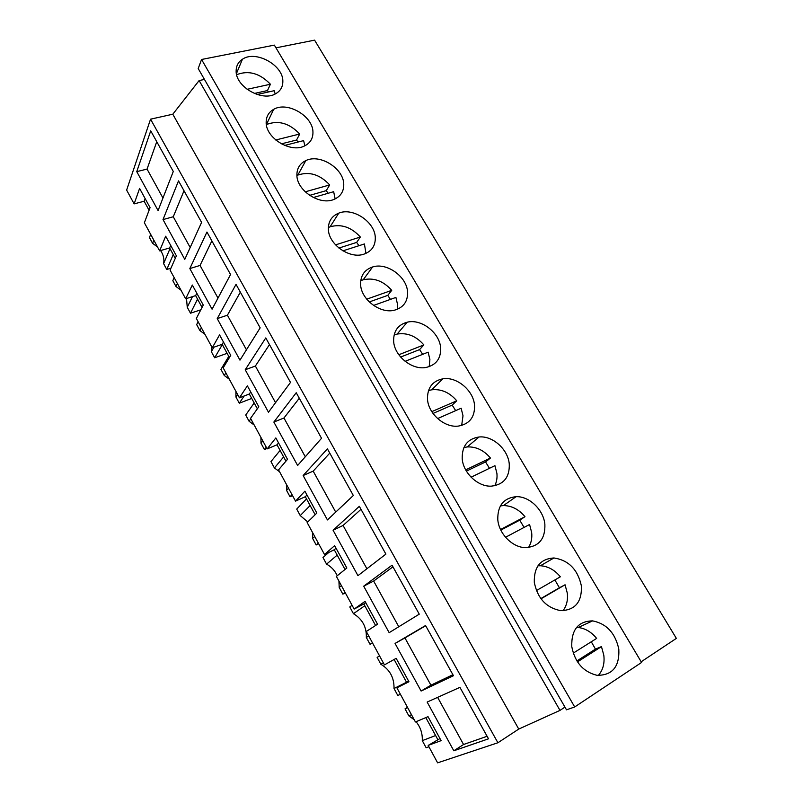 <?xml version="1.0" encoding="UTF-8"?>
<svg xmlns="http://www.w3.org/2000/svg" width="803" height="803" viewBox="0 0 803 803"><rect width="100%" height="100%" fill="white"/><g stroke="black" fill="none" stroke-linecap="round" stroke-linejoin="round"><path stroke-width="1.2" d="M574.687 706.971L566.496 709.822L198.2 68.536L201.563 59.482L274.355 45.119L641.577 662.455L574.687 706.971L201.563 59.482M564.941 707.112L559.992 710.384L518.748 729.074L497.9 742.755L150.552 119.175L126.633 190.08L134.131 203.882L139.592 188.434L150.071 207.636L144.369 222.752L159.626 250.847L165.679 236.223L176.389 255.826L170.085 270.109L185.664 298.806L192.329 285.035L203.269 305.06L196.344 318.47L212.253 347.779L219.56 334.891L230.732 355.358L223.164 367.864L239.414 397.796L247.384 385.852L258.807 406.77L250.556 418.323L267.168 448.897L275.83 437.936L287.504 459.316L278.551 469.875L295.524 501.122L304.899 491.185L316.844 513.057L307.158 522.562L324.502 554.502L334.64 545.649L346.846 568.012L336.397 576.413L354.133 609.075L365.054 601.347L377.551 624.222L366.298 631.489L384.436 664.894L396.17 658.34L408.958 681.757L396.883 687.81L408.607 681.115M150.552 119.175L172.796 114.217L199.124 80.551L204.464 79.447M275.971 47.839L314.585 40.15L676.367 638.385L641.175 661.782M559.992 710.384L199.124 80.551M497.9 742.755L437.625 762.85L428.17 745.425L441.108 740.637L428.019 716.667L415.432 721.977L396.883 687.81M136.761 171.631L150.723 130.849L173.287 171.471L158.081 210.567L136.761 171.631L147.049 169.092L162.959 198.02M189.829 268.563L206.943 232.037L230.551 274.526L212.072 309.205L189.829 268.563L200.047 265.442L217.994 298.084M236.022 284.362L217.222 318.61L239.967 360.145L260.172 327.845L236.022 284.362M245.226 369.761L265.773 337.922L290.495 382.419L268.473 412.23L245.226 369.761L255.374 366.038L275.529 402.674M333.074 530.231L359.332 506.322L385.892 554.11L357.947 575.661L333.074 530.231L343.072 525.463L366.891 568.765M303.132 475.537L327.403 448.847L353.33 495.501L327.443 519.942L303.132 475.537L313.18 471.13L335.724 512.113M273.853 422.057L297.622 465.479L321.541 438.287L296.227 392.727L273.853 422.057L283.961 418.002L305.281 456.766M363.709 586.18L392.045 565.192L419.256 614.165L389.154 632.674L363.709 586.18L373.646 581.051L398.78 626.752M421.103 691.032L453.454 675.714L425.56 625.517L395.056 643.444L421.103 691.032L430.92 685.18L452.902 674.731M453.815 750.785L488.515 738.82L459.918 687.348L427.146 702.063L453.815 750.785L463.562 744.511L437.625 697.355M163.009 219.58L178.517 180.876L201.593 222.411L184.78 259.359L163.009 219.58L173.267 216.76L190.181 247.505M518.748 729.074L172.796 114.217M282.847 81.464C283.459 65.264 255.675 49.856 242.426 59.251C238.361 61.911 236.263 65.705 236.152 70.624C235.138 86.573 262.43 102.262 275.851 93.62C280.508 90.869 282.837 86.814 282.847 81.464M462.197 458.563C463.07 472.917 477.966 486.979 491.416 486.146C503.772 484.6 509.724 477.233 509.263 464.024C508.048 449.309 492.56 435.477 479.01 436.993C467.597 438.799 461.996 445.986 462.197 458.563M497.79 519.651C498.874 533.804 512.555 547.606 525.553 547.646C538.984 546.622 545.428 538.793 544.866 524.168C543.44 509.664 529.207 496.083 516.078 496.686C503.601 498.021 497.509 505.679 497.79 519.651M296.899 174.883C296.498 190.452 319.805 205.789 333.978 199.405C340.592 196.534 343.855 191.526 343.754 184.379C343.774 168.51 319.885 153.453 305.813 160.61C299.921 163.471 296.949 168.228 296.899 174.883M312.949 132.334C313.26 116.264 287.424 101.027 273.693 109.338C268.764 112.139 266.255 116.405 266.164 122.136C265.462 137.925 290.756 153.443 304.638 145.895C310.219 143.054 312.989 138.528 312.949 132.334M360.607 284.212C360.758 299.298 380.301 314.174 394.604 310.159C403.477 307.529 407.804 301.547 407.583 292.222C407.061 276.794 386.895 262.19 372.612 266.967C364.572 269.698 360.567 275.449 360.607 284.212M328.367 228.895C328.246 244.222 349.626 259.349 363.95 254.149C371.669 251.349 375.453 245.859 375.292 237.658C375.031 221.999 353.049 207.164 338.786 213.126C331.85 215.977 328.377 221.226 328.367 228.895M440.656 348.101C439.883 332.924 421.424 318.56 407.272 322.184C398.097 324.693 393.55 330.936 393.631 340.904C394.052 355.729 411.889 370.344 426.012 367.463C436.069 365.104 440.947 358.65 440.656 348.101M581.372 585.849C577.759 569.498 568.614 560.203 553.94 557.965C540.479 558.778 533.935 566.898 534.306 582.326C537.488 598.355 546.301 607.801 560.735 610.671C575.169 610.22 582.045 601.939 581.372 585.849M474.543 405.354C473.539 390.409 456.646 376.316 442.734 378.835C432.436 381.044 427.347 387.769 427.487 399.001C428.14 413.585 444.42 427.919 458.262 426.102C469.484 424.114 474.914 417.199 474.543 405.354M571.776 646.636C574.898 662.365 583.299 671.92 597 675.313C612.368 675.453 619.645 666.721 618.812 649.125C615.299 633.085 606.566 623.67 592.624 620.88C578.24 621.131 571.294 629.723 571.776 646.636M394.122 659.484L406.499 682.179M354.133 609.075L363.839 603.966L375.583 625.497M324.502 554.502L334.259 549.754L345.019 569.478M295.524 501.122L305.321 496.706L315.147 514.713M267.168 448.897L277.015 444.812L285.938 461.163M239.414 397.796L249.311 394.022L257.361 408.787M212.253 347.779L222.19 344.296L229.407 357.546M185.664 298.806L195.631 295.614L202.055 307.398M159.626 250.847L169.624 247.946L175.285 258.325M134.131 203.882L144.149 201.242L149.077 210.276M428.17 745.425L439.974 738.559M425.821 717.601L437.715 739.412M144.149 201.242L145.122 198.572M169.624 247.946L170.698 245.417M195.631 295.614L196.815 293.236M222.19 344.296L223.475 342.068M249.311 394.022L250.717 391.954M277.015 444.812L278.541 442.915M305.321 496.706L306.977 494.979M334.259 549.754L336.035 548.208M363.839 603.966L365.746 602.621M156.756 141.699L147.049 169.092M211.862 240.89L200.047 265.442M217.222 318.61L227.41 315.198L246.441 349.797M240.348 292.162L227.41 315.198M269.487 344.597L255.374 366.038M360.999 509.313L343.072 525.463M329.782 453.133L313.18 471.13M299.288 398.238L283.961 418.002M392.958 566.828L373.646 581.051M395.056 643.444L404.933 637.923L430.92 685.18M425.68 625.738L404.933 637.923M487.1 736.281L463.562 744.511M184.007 190.753L173.267 216.76M153.835 240.167L152.58 243.309L149.448 237.527L150.683 234.366M170.005 248.639L163.601 263.635C164.444 259.198 163.451 254.842 160.6 250.566M152.58 243.309L157.529 246.973M170.919 268.222L166.773 269.477L163.601 263.635M166.773 269.477L173.247 254.591M372.512 642.932L370.042 644.297L366.329 637.452L368.718 635.936M370.042 644.297L372.451 642.812M364.803 605.743L353.44 613.693L349.777 606.938L352.075 605.281M353.44 613.693C362.374 619.073 366.67 626.992 366.329 637.452M201.402 327.785L199.917 330.595L196.655 324.593L198.13 321.762M213.929 347.187L211.36 351.704L211.41 346.213M199.917 330.595L204.936 334.289M227.119 353.34L214.652 357.777L211.36 351.704M214.652 357.777L222.331 344.557M225.884 372.873L224.268 375.493L220.945 369.38L228.775 356.381M237.618 394.474L235.931 397.013L235.921 391.362M224.268 375.493L229.327 379.217M251.71 398.429L239.294 403.206L235.931 397.013M239.294 403.206L244.162 395.989M292.553 495.652L290.034 496.776L292.001 494.648M283.63 456.937L274.415 467.958L270.962 461.595L280.086 450.443M288.488 488.184L286.541 490.332L286.41 484.35M274.415 467.958L279.554 471.722M290.034 496.776L286.541 490.332M318.671 543.761L316.171 544.966L312.608 538.391L314.696 536.444M316.171 544.966L318.279 543.039M310.139 505.529L300.232 515.576L296.709 509.082L306.525 498.904M300.232 515.576L307.77 521.95M312.417 532.238L312.608 538.391M337.19 555.124L326.57 564.138L322.977 557.513L328.899 552.364M341.436 585.688L339.197 587.425L338.936 581.081M326.57 564.138C331.378 566.788 334.941 570.642 337.27 575.721M345.32 592.845L342.831 594.13L339.197 587.425M342.831 594.13L345.089 592.423M250.837 418.835L249.091 421.274L245.708 415.041L254.18 402.945M262.802 440.867L260.995 443.216L260.925 437.404M249.091 421.274L254.2 425.018M266.937 448.486L264.418 449.529L260.995 443.216M264.418 449.529L266.245 447.211M400.376 694.244L397.806 695.498L394.022 688.512L405.796 682.59M383.342 662.866L380.863 664.262L377.129 657.366L379.578 655.941M380.863 664.262C389.867 669.642 394.243 677.722 394.022 688.512M200.81 309.817L190.482 313.21L197.548 299.138M177.393 283.559L176.018 286.541L172.826 280.649L174.181 277.647M192.489 296.628L187.25 307.248L186.507 298.535M176.018 286.541L181.006 290.214M190.482 313.21L187.25 307.248M435.607 735.538L422.288 740.637C422.599 733.52 420.521 727.207 416.064 721.716M411.497 714.72L408.857 715.875L414.218 719.739M428.892 746.76L426.152 747.764L422.288 740.637M408.857 715.875L405.043 708.838L407.502 707.363M405.043 708.838L407.653 707.644M275.178 93.981L274.214 90.699L257.101 94.503M268.553 91.964L267.489 90.548L270.41 84.235C259.851 73.254 248.599 70.082 236.644 74.699M270.41 84.235L247.073 89.324M267.489 90.548L254.31 93.469M304.889 145.775L303.604 140.625L284.663 145.423M298.013 142.041L296.548 140.033L299.71 134.011C289.311 123.1 278.199 119.958 266.375 124.595L266.365 124.595M299.71 134.011L275.72 139.993M296.548 140.033L281.371 143.857M335.142 198.903L333.667 191.696L313.3 197.528M328.136 193.282L326.259 190.642L329.682 184.931C319.985 174.502 309.366 171.22 297.833 175.084L296.929 175.536M329.682 184.931L305.21 191.827M326.259 190.642L309.617 195.38M365.937 253.397L364.421 243.951L342.941 250.847M358.941 245.718L356.652 242.406L360.346 237.026C351.333 227.119 341.255 223.706 330.113 226.787L328.367 227.56M360.346 237.026L335.534 244.875M356.652 242.406L338.926 248.057M397.284 309.306L397.565 304.508L395.909 297.431L373.546 305.441M390.449 299.389L387.759 295.384L391.734 290.345C383.382 280.97 373.877 277.436 363.217 279.765L360.738 280.699M391.734 290.345L366.73 299.168M387.759 295.384L369.28 301.948M429.193 366.66L429.896 359.483L428.129 352.176L405.093 361.33M422.689 354.344L419.588 349.596L423.864 344.919C416.135 336.076 407.221 332.462 397.114 334.078L394.092 335.022M423.864 344.919L398.8 354.745M419.588 349.596L400.627 357.064M461.665 425.48L463 415.783L461.133 408.235L437.605 418.574M455.682 410.634L452.179 405.103L456.756 400.807C449.62 392.486 441.299 388.813 431.793 389.786L428.471 390.599M456.756 400.807L431.783 411.638M452.179 405.103L432.998 413.445M494.748 485.765C496.625 482.101 497.348 477.986 496.916 473.449L494.939 465.66L471.08 477.203M489.469 468.3L485.554 461.946L490.452 458.041C483.858 450.242 476.119 446.538 467.246 446.94L463.903 447.522M490.452 458.041L465.68 469.875M485.554 461.946L466.392 471.12M528.494 547.526C531.205 543.23 532.259 538.231 531.666 532.54L529.568 524.489L505.539 537.267M524.078 527.41L519.742 520.163L524.971 516.69C518.868 509.373 511.692 505.669 503.451 505.579L500.41 505.88M524.971 516.69L500.54 529.518M519.742 520.163L500.821 530.11M562.973 610.762C566.627 605.924 568.062 600.032 567.289 593.096L565.061 584.785L559.43 587.766L554.863 579.947M536.384 590.586L560.353 576.795C554.692 569.929 548.047 566.256 540.419 565.754L537.97 565.814M541.001 598.807L565.061 584.785M540.831 598.596L559.43 587.766M598.305 675.464C602.943 670.184 604.779 663.429 603.806 655.198L601.457 646.606L595.455 649.115L591.279 641.768M573.242 653.14L596.629 638.405C591.369 631.971 585.216 628.337 578.17 627.504L576.564 627.424M577.487 661.883L601.457 646.606M576.885 660.939L595.455 649.115M236.423 73.625L242.426 59.251M467.246 446.94L479.01 436.993M503.451 505.579L516.078 496.686M297.833 175.084L305.813 160.61M266.375 124.595L273.693 109.338M363.217 279.765L372.612 266.967M330.113 226.787L338.786 213.126M397.114 334.078L407.272 322.184M540.419 565.754L553.94 557.965M431.793 389.786L442.734 378.835M578.17 627.504L592.624 620.88"/></g></svg>
